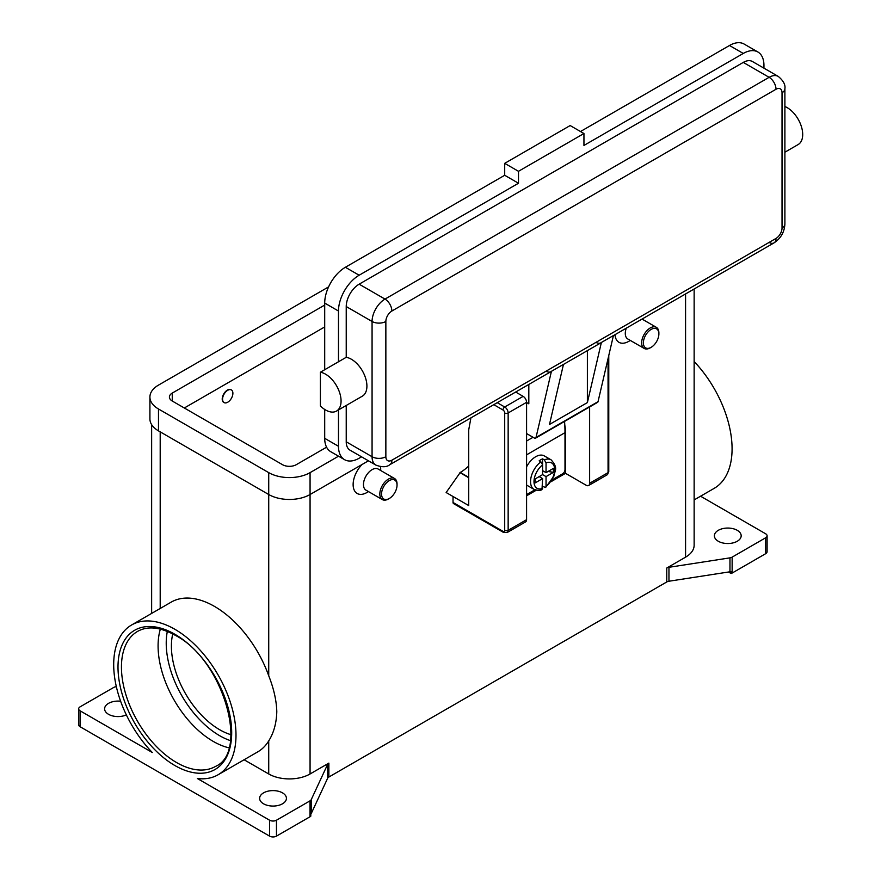 <?xml version="1.0" encoding="UTF-8"?>
<svg xmlns="http://www.w3.org/2000/svg" width="881" height="881" viewBox="0 0 881 881"><rect width="100%" height="100%" fill="white"/><g stroke="black" fill="none" stroke-linecap="round" stroke-linejoin="round"><path stroke-width="1.32" d="M539.161 476.61L542.608 478.603L535.185 482.887L535.185 478.912L542.608 474.628L542.608 464.849L540.879 461.842A17.047 9.845 120 0 0 531.166 476.841A17.047 9.845 120 0 0 534.073 489.396L527.19 485.42A17.047 9.845 -60 0 1 526.585 485.013M526.585 466.82A17.047 9.845 -60 0 1 535.714 456.721A17.047 9.845 -60 0 1 544.238 455.884L551.132 459.86A17.047 9.845 120 0 0 544.326 459.849L546.044 462.855L546.044 472.634L553.466 468.351L553.466 472.326L546.044 476.61L542.608 474.628M540.879 461.842L539.161 460.84A17.047 9.845 -60 0 1 540.879 459.706A17.047 9.845 -60 0 1 542.608 458.858L544.326 459.849M564.556 421.415A147.38 85.094 -120 0 1 564.996 432.659L564.996 469.65A3.414 1.971 -60 0 1 564.292 472.029A3.414 1.971 -60 0 1 562.585 473.835L552.134 479.859M503.492 532.421L507.148 532.542L525.572 521.904A4.868 2.808 -120 0 0 526.585 519.68L526.585 402.32L508.15 412.969A2.434 1.41 180 0 1 506.432 413.376A2.434 1.41 180 0 1 504.703 412.969L504.703 530.318A2.434 1.41 60 0 1 502.985 531.309A2.434 1.41 -60 0 0 503.492 532.421L453.539 503.591A2.434 1.41 120 0 0 454.75 503.469M502.985 531.309L453.032 502.467A2.434 1.41 120 0 0 453.539 503.591M608.055 358.6L608.055 472.634A2.434 1.41 0 0 0 608.771 471.643L608.771 355.528M330.727 378.18A21.926 12.653 60 0 1 336.531 411.064A21.926 12.653 60 0 1 320.398 405.976L320.398 372.223A21.926 12.653 60 0 1 330.727 378.18M776.007 89.256A9.746 5.627 -120 0 0 773.992 82.462A9.746 5.627 -120 0 0 769.113 77.319L384.997 299.088A9.746 5.627 60 0 1 389.865 304.231A9.746 5.627 60 0 1 391.88 311.026L776.007 89.256A8.524 4.923 -60 0 1 782.031 92.736A9.746 5.627 0 0 0 784.894 88.761C785.577 84.774 783.363 80.656 778.253 76.416L752.418 61.505A18.27 10.55 120 0 0 743.278 62.408L359.151 284.178A18.27 10.55 120 0 0 346.233 306.555L346.233 357.301A21.926 12.653 60 0 1 356.574 363.269A21.926 12.653 60 0 1 362.366 396.153L336.531 411.064M784.894 106.524A21.926 12.653 60 0 1 792.371 111.667A21.926 12.653 60 0 1 798.164 144.539L784.894 152.204M587.385 350.627L587.385 402.584L549.491 424.455L563.477 364.36L551.418 371.33A9.746 5.627 60 0 1 550.922 371.683L389.865 464.661A9.746 5.627 -120 0 0 391.88 460.201A8.524 4.923 -60 0 1 385.856 456.721L385.856 321.466A8.524 4.923 -60 0 1 391.88 311.026M359.151 284.178L384.997 299.088A18.27 10.55 120 0 0 372.068 321.466L372.068 456.721A18.27 10.55 120 0 0 375.857 465.091C382.09 467.393 386.759 467.249 389.865 464.661L550.922 371.683A9.746 5.627 60 0 1 546.044 371.198M551.418 371.33L536.022 437.472A2.434 1.41 60 0 1 535.571 438.154L597.582 402.353A2.434 1.41 -120 0 0 598.034 401.67L613.429 335.529L601.371 342.489A9.746 5.627 60 0 1 600.875 342.841L563.455 364.437L600.875 342.841A9.746 5.627 60 0 1 595.997 342.357M782.031 92.736L782.031 227.992A8.524 4.923 -60 0 1 776.007 238.432A9.746 5.627 60 0 1 773.992 242.892L613.407 335.606L773.992 242.892A9.746 5.627 60 0 1 769.113 242.407M784.894 88.761L784.894 224.016A9.746 5.627 0 0 1 782.031 227.992M397.045 485.068L397.045 484.076A12.18 7.037 120 0 0 394.523 478.493A12.18 7.037 120 0 0 388.433 479.099A12.18 7.037 120 0 0 380.482 489.836A12.18 7.037 120 0 0 382.343 499.593A12.18 7.037 120 0 0 388.433 498.987L389.303 498.492A10.957 6.332 120 0 0 397.045 485.068A10.957 6.332 120 0 0 389.303 480.597A10.957 6.332 120 0 0 381.55 494.021A10.957 6.332 120 0 0 389.303 498.492L388.433 498.987M394.523 478.493L378.158 469.044A12.18 7.037 120 0 0 372.068 469.65A12.18 7.037 120 0 0 364.117 480.387A12.18 7.037 120 0 0 365.978 490.144L382.343 499.593M366.903 492.523L368.511 491.598L366.903 492.523A19.492 11.255 -60 0 1 353.347 487.259A19.492 11.255 -60 0 1 362.113 464.463M227.727 402.221A7.312 4.218 120 0 0 232.496 395.789A7.312 4.218 120 0 0 231.384 389.931A7.312 4.218 120 0 0 227.727 390.294A7.312 4.218 120 0 0 222.948 396.736A7.312 4.218 120 0 0 224.071 402.584A7.312 4.218 120 0 0 227.727 402.221M223.906 402.485A7.312 4.218 -60 0 1 223.73 402.386A7.312 4.218 -60 0 1 222.607 396.538A7.312 4.218 -60 0 1 227.386 390.096A7.312 4.218 -60 0 1 231.031 389.732A7.312 4.218 -60 0 1 231.207 389.843M651.125 347.334L650.266 347.83A12.18 7.037 -60 0 1 644.176 348.435A12.18 7.037 -60 0 1 642.304 338.667A12.18 7.037 -60 0 1 650.266 327.941A12.18 7.037 -60 0 1 656.356 327.336A12.18 7.037 -60 0 1 658.878 332.908L658.878 333.899A10.957 6.332 -60 0 1 651.125 347.334A10.957 6.332 -60 0 1 643.372 342.852A10.957 6.332 -60 0 1 651.125 329.428A10.957 6.332 -60 0 1 658.878 333.899M644.176 348.435L627.812 338.987A12.18 7.037 -60 0 1 626.292 328.161M630.333 340.44L628.726 341.365A19.492 11.255 -60 0 1 614.993 334.681M228.884 747.804A77.957 45.008 60 0 1 213.202 741.384A77.957 45.008 60 0 1 158.084 645.916A77.957 45.008 60 0 1 160.353 629.122M172.742 633.924A68.211 39.381 -120 0 0 219.633 729.71A68.211 39.381 -120 0 0 230.91 734.688M80.105 710.824L152.303 752.506A86.481 49.931 60 0 1 113.693 664.571A86.481 49.931 60 0 1 131.61 624.981A86.481 49.931 60 0 1 198.247 648.152A86.481 49.931 60 0 1 235.998 735.183A86.481 49.931 60 0 1 218.081 774.773A86.481 49.931 60 0 1 197.388 778.529L269.586 820.211L269.586 836.124L80.105 726.737L80.105 710.824A4.868 2.808 180 0 1 78.673 708.831A4.868 2.808 180 0 1 80.105 706.837L113.638 687.488A4.868 2.808 180 0 1 114.64 687.037A4.868 2.808 180 0 1 115.818 686.762L116.347 686.673M131.61 624.981L171.222 602.108A86.481 49.931 60 0 1 268.727 675.771C273.782 688.579 276.48 700.527 276.799 711.628C276.48 723.092 273.782 732.849 268.727 740.899A86.481 49.931 60 0 1 257.704 751.9L218.081 774.773M694.14 361.529A86.481 49.931 60 0 1 732.078 448.77A86.481 49.931 60 0 1 714.172 488.36L694.14 499.923M666.763 568.025L666.763 581.956A4.868 2.808 180 0 1 667.776 581.504A4.868 2.808 180 0 1 668.954 581.229L668.954 567.298A4.868 2.808 0 0 0 667.776 567.584A4.868 2.808 0 0 0 666.763 568.025L685.572 557.166A29.227 16.882 0 0 0 694.14 545.24L694.14 288.99M310.002 800.862L310.002 816.764A4.868 2.808 0 0 0 310.773 816.191A4.868 2.808 0 0 0 310.795 816.158L310.795 814.176A4.868 2.808 0 0 0 311.257 813.515L327.611 778.297A4.868 2.808 180 0 1 328.095 777.615A4.868 2.808 180 0 1 328.866 777.031L328.866 763.111A4.868 2.808 0 0 0 328.095 763.695A4.868 2.808 0 0 0 327.611 764.378L311.257 799.596A4.868 2.808 180 0 1 310.773 800.278A4.868 2.808 180 0 1 310.002 800.862L276.469 820.211A4.868 2.808 180 0 1 273.033 821.037A4.868 2.808 180 0 1 269.586 820.211M732.144 573.046L732.144 557.133A4.868 2.808 180 0 1 731.131 557.585A4.868 2.808 180 0 1 729.964 557.86L729.964 571.791A4.868 2.808 0 0 0 731.098 571.516L731.098 573.509A4.868 2.808 0 0 0 731.131 573.498A4.868 2.808 0 0 0 732.144 573.046L765.666 553.686A4.868 2.808 0 0 0 767.098 551.704L767.098 535.791A4.868 2.808 180 0 1 765.666 537.773L765.666 553.686M700.571 496.212L765.666 533.798A4.868 2.808 180 0 1 767.098 535.791M269.586 836.124A4.868 2.808 0 0 0 273.033 836.95A4.868 2.808 0 0 0 276.469 836.124L276.469 820.211M80.105 726.737A4.868 2.808 0 0 1 78.673 724.744L78.673 708.831M737.254 530.318A13.402 7.731 180 0 1 741.174 535.791A13.402 7.731 180 0 1 732.904 542.938A13.402 7.731 180 0 1 718.301 541.264A13.402 7.731 180 0 1 714.381 535.791A13.402 7.731 180 0 1 722.651 528.644A13.402 7.731 180 0 1 737.254 530.318M126.346 714.887A13.402 7.731 180 0 1 108.528 714.304A13.402 7.731 180 0 1 104.608 708.831A13.402 7.731 180 0 1 120.631 701.243M282.504 792.867A13.402 7.731 180 0 1 286.424 798.34A13.402 7.731 180 0 1 278.154 805.476A13.402 7.731 180 0 1 263.551 803.802A13.402 7.731 180 0 1 259.631 798.34A13.402 7.731 180 0 1 267.901 791.193A13.402 7.731 180 0 1 282.504 792.867M244.092 759.752L268.727 773.97A29.227 16.882 0 0 0 310.068 773.97L328.866 763.111M729.964 571.791L668.954 581.229M666.763 581.956L328.866 777.031M310.002 816.764L276.469 836.124M731.098 573.509L728.499 572.011M668.954 567.298L729.964 557.86M380.57 466.677A19.492 11.255 -60 0 1 380.691 468.659L380.691 470.509M453.032 502.467L453.032 496.51L446.138 492.523L460.267 472.436A38.973 22.499 120 0 0 468.703 466.038M732.144 557.133L765.666 537.773M346.233 405.458L346.233 441.799A18.27 10.55 120 0 0 350.021 450.169L375.857 465.091M763.948 68.156L763.948 65.392A29.227 16.882 120 0 0 757.891 52.001A29.227 16.882 120 0 0 743.278 53.455L583.949 145.442L583.949 133.516L518.491 171.299L518.491 183.237L359.151 275.224A29.227 16.882 120 0 0 338.48 311.026L338.48 361.772L320.398 372.223M338.48 361.772L346.233 357.301M338.48 409.94L338.48 446.282A29.227 16.882 120 0 0 344.537 459.662A29.227 16.882 120 0 0 359.151 458.219L361.551 456.832M757.891 52.001L744.115 44.05A29.227 16.882 120 0 0 729.501 45.493L580.502 131.522M518.491 183.237L504.703 175.275L345.374 267.273A29.227 16.882 120 0 0 324.704 303.075L324.704 369.734M324.704 409.456L324.704 438.32A29.227 16.882 120 0 0 330.76 451.711L344.537 459.662M583.949 133.516L570.161 125.554L504.703 163.348L504.703 175.275M518.491 171.299L504.703 163.348M526.585 402.518L528.82 403.817L528.82 384.435M535.571 438.154A2.434 1.41 60 0 1 534.349 438.033L526.585 433.551M601.371 342.489L587.385 402.584M542.608 470.652L546.044 472.634M553.466 472.326L548.037 471.489M546.044 476.61L546.044 486.389L545.614 487.468L542.608 486.411M534.073 489.396C537.928 490.618 540.56 490.684 541.991 489.572L542.608 478.603M542.564 464.397L542.608 458.858M338.535 456.193L310.068 472.634A29.227 16.882 180 0 1 268.727 472.634L158.481 408.982A29.227 16.882 180 0 1 149.913 397.056A29.227 16.882 180 0 1 158.481 385.118L328.58 286.909M326.587 447.185L296.28 464.683A9.746 5.627 180 0 1 282.504 464.683L172.258 401.031A9.746 5.627 180 0 1 169.405 397.056A9.746 5.627 180 0 1 172.258 393.08L324.704 305.068M368.445 460.807L310.068 494.516A29.227 16.882 180 0 1 268.727 494.516L158.481 430.864A29.227 16.882 180 0 1 149.913 418.938L149.913 397.056M324.704 326.939L184.316 407.991M453.032 496.51L468.703 505.551L468.703 429.972L470.917 417.869M468.703 477.711L459.926 472.634M589.631 406.945L589.631 483.273A4.868 2.808 60 0 1 588.618 485.508A4.868 2.808 60 0 1 586.184 485.266L565.514 473.328L550.988 481.72M536.254 490.221L526.585 495.805M526.585 402.32A4.868 2.808 -120 0 0 523.138 396.362L515.66 392.034M564.787 424.983L565.514 429.576L565.514 473.328M526.585 494.615L534.91 489.803M167.324 631.402A75.513 43.598 -120 0 0 219.633 735.679A75.513 43.598 -120 0 0 230.381 740.624M507.148 532.542A4.868 2.808 -120 0 0 508.15 530.318A2.434 1.41 180 0 1 506.432 530.725A2.434 1.41 180 0 1 504.703 530.318M493.778 404.665L502.985 409.984A2.434 1.41 60 0 1 504.703 412.969M523.138 396.362L504.703 407A2.434 1.41 120 0 0 503.492 408.288A2.434 1.41 120 0 0 502.985 409.984M776.007 238.432L391.88 460.201M346.233 441.799L372.068 456.721A9.746 5.627 0 0 0 378.962 458.373A9.746 5.627 0 0 0 385.856 456.721M346.233 306.555L372.068 321.466A9.746 5.627 0 0 0 378.962 323.118A9.746 5.627 0 0 0 385.856 321.466M121.446 667.06A77.957 45.008 60 0 1 137.59 631.38C147.7 625.708 160.287 627.041 175.352 635.355C223.047 659.561 249.499 752 215.548 766.393A77.957 45.008 60 0 1 176.563 762.539A77.957 45.008 60 0 1 121.446 667.06M174.845 765.512A80.391 46.418 -120 0 0 231.692 732.695A80.391 46.418 -120 0 0 174.845 634.243A80.391 46.418 -120 0 0 117.999 667.06A80.391 46.418 -120 0 0 174.845 765.512M327.611 764.378L327.611 778.297M311.257 813.515L311.257 799.596M310.068 472.634L310.068 773.97M685.572 293.935L685.572 557.166M160.199 431.866L160.199 608.474M268.727 740.899L268.727 773.97M268.727 472.634L268.727 675.771M778.253 76.416A18.27 10.55 120 0 0 769.113 77.319L743.278 62.408M743.278 53.455L729.501 45.493M359.151 275.224L345.374 267.273M338.48 311.026L324.704 303.075M338.48 446.282L324.704 438.32M536.022 437.472L598.034 401.67M533.049 437.284L526.585 441.018M546.044 486.389A14.614 8.436 120 0 0 554.667 469.65A14.614 8.436 120 0 0 546.044 462.855M542.608 464.849A14.614 8.436 120 0 0 533.996 481.588A14.614 8.436 120 0 0 542.608 488.382M158.481 430.864L158.481 408.982M172.258 401.031L172.258 393.08M460.267 472.436L468.703 477.315M589.631 483.273L608.055 472.634A4.868 2.808 60 0 1 607.053 474.87L588.618 485.508M526.585 519.68L508.15 530.318L508.15 412.969A4.868 2.808 -120 0 0 504.703 407L497.225 402.683M564.996 432.659L526.585 454.838M151.642 613.418L151.642 424.642M656.356 327.336L642.04 319.076M773.992 242.892C780.786 238.432 784.42 232.132 784.894 224.016M545.625 487.479L553.874 476.18C554.59 470.784 558.686 468.252 551.132 459.86M608.771 471.643L607.053 474.87"/></g></svg>
